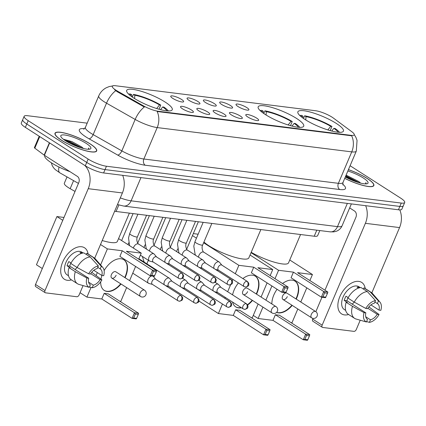 <?xml version="1.0" encoding="UTF-8"?>
<svg xmlns="http://www.w3.org/2000/svg" width="426" height="426" viewBox="0 0 426 426"><rect width="100%" height="100%" fill="white"/><g stroke="black" fill="none" stroke-linecap="round" stroke-linejoin="round"><path stroke-width="0.64" d="M265.345 114.546A24.745 5.442 23 0 0 289.084 125.255A24.745 5.442 23 0 0 303.727 126.165A24.745 5.442 23 0 0 296.565 118.449A24.745 5.442 23 0 0 272.821 107.741A24.745 5.442 23 0 0 258.177 106.83A24.745 5.442 23 0 0 265.345 114.546M305.048 119.509A24.745 5.442 23 0 0 328.787 130.212A24.745 5.442 23 0 0 343.431 131.128A24.745 5.442 23 0 0 336.268 123.407A24.745 5.442 23 0 0 312.524 112.704A24.745 5.442 23 0 0 297.88 111.788A24.745 5.442 23 0 0 305.048 119.509M133.865 98.118A24.745 5.442 23 0 0 157.604 108.827A24.745 5.442 23 0 0 172.253 109.738A24.745 5.442 23 0 0 165.086 102.022A24.745 5.442 23 0 0 141.347 91.313A24.745 5.442 23 0 0 126.698 90.403A24.745 5.442 23 0 0 133.865 98.118M191.365 109.94A7.002 1.539 -157 0 1 193.255 112.294A7.002 1.539 -157 0 1 182.53 108.838A7.002 1.539 -157 0 1 180.48 106.867A7.002 1.539 -157 0 1 184.245 106.793A7.002 1.539 -157 0 1 191.365 109.94M207.686 111.979A7.002 1.539 -157 0 1 209.571 114.333A7.002 1.539 -157 0 1 198.846 110.877A7.002 1.539 -157 0 1 196.796 108.907A7.002 1.539 -157 0 1 200.561 108.832A7.002 1.539 -157 0 1 207.686 111.979M224.001 114.019A7.002 1.539 -157 0 1 225.886 116.367A7.002 1.539 -157 0 1 215.162 112.917A7.002 1.539 -157 0 1 213.112 110.946A7.002 1.539 -157 0 1 216.877 110.872A7.002 1.539 -157 0 1 224.001 114.019M240.317 116.058A7.002 1.539 -157 0 1 242.202 118.407A7.002 1.539 -157 0 1 231.483 114.951A7.002 1.539 -157 0 1 229.433 112.986A7.002 1.539 -157 0 1 233.192 112.911A7.002 1.539 -157 0 1 240.317 116.058M256.633 118.098A7.002 1.539 -157 0 1 258.523 120.446A7.002 1.539 -157 0 1 247.799 116.99A7.002 1.539 -157 0 1 245.749 115.025A7.002 1.539 -157 0 1 249.508 114.945A7.002 1.539 -157 0 1 256.633 118.098M181.604 99.482A7.002 1.539 -157 0 1 183.494 101.83A7.002 1.539 -157 0 1 172.77 98.379A7.002 1.539 -157 0 1 170.72 96.409A7.002 1.539 -157 0 1 174.479 96.335A7.002 1.539 -157 0 1 181.604 99.482M197.92 101.521A7.002 1.539 -157 0 1 199.81 103.869A7.002 1.539 -157 0 1 189.085 100.414A7.002 1.539 -157 0 1 187.035 98.449A7.002 1.539 -157 0 1 190.8 98.369A7.002 1.539 -157 0 1 197.92 101.521M214.241 103.561A7.002 1.539 -157 0 1 216.126 105.909A7.002 1.539 -157 0 1 205.401 102.453A7.002 1.539 -157 0 1 203.351 100.488A7.002 1.539 -157 0 1 207.116 100.408A7.002 1.539 -157 0 1 214.241 103.561M230.557 105.595A7.002 1.539 -157 0 1 232.442 107.948A7.002 1.539 -157 0 1 221.717 104.492A7.002 1.539 -157 0 1 219.667 102.528A7.002 1.539 -157 0 1 223.432 102.448A7.002 1.539 -157 0 1 230.557 105.595M246.872 107.634A7.002 1.539 -157 0 1 248.757 109.988A7.002 1.539 -157 0 1 238.038 106.532A7.002 1.539 -157 0 1 235.988 104.562A7.002 1.539 -157 0 1 239.747 104.487A7.002 1.539 -157 0 1 246.872 107.634M75.029 191.444L70.162 188.686A14.005 3.078 -157 0 1 68.384 187.616A14.005 3.078 -157 0 1 64.331 183.249L67.02 176.907M117.533 91.148A12.604 2.769 -157 0 1 115.931 90.184A12.604 2.769 -157 0 1 112.283 86.254A12.604 2.769 -157 0 1 115.366 85.722L315.645 110.744A12.604 2.769 -157 0 1 333.473 118.13L351.924 131.82A12.604 2.769 -157 0 1 354.214 134.818A12.604 2.769 -157 0 1 351.13 135.351L158.121 111.239A12.604 2.769 -157 0 1 143.253 105.749L117.533 91.148L117.272 91.755L114.615 89.726M319.809 230.562L317.652 235.637A14.005 3.078 -157 0 1 314.228 236.228L116.08 211.472A14.005 3.078 -157 0 1 114.642 211.237M61.562 140.298A22.642 4.979 23 0 0 83.288 150.096A22.642 4.979 23 0 0 96.691 150.926A22.642 4.979 23 0 0 90.131 143.866A22.642 4.979 23 0 0 68.41 134.068A22.642 4.979 23 0 0 55.007 133.231A22.642 4.979 23 0 0 61.562 140.298M344.74 178.35A22.642 4.979 23 0 0 373.842 185.555A22.642 4.979 23 0 0 367.287 178.494A22.642 4.979 23 0 0 348.441 169.628M87.176 123.162L27.573 115.712A14.005 3.078 23 0 0 24.149 116.303L21.3 123.013A14.005 3.078 23 0 0 25.358 127.379L85.301 165.783A14.005 3.078 23 0 0 103.603 172.945L398.427 209.784L399.849 206.429A14.005 3.078 23 0 0 403.278 205.838A14.005 3.078 23 0 1 399.849 206.429L105.025 169.596L399.849 206.429L401.271 203.074A14.005 3.078 23 0 0 404.7 202.483A14.005 3.078 23 0 0 400.642 198.117L350.097 165.735M85.301 165.783L86.723 162.428A14.005 3.078 23 0 0 105.025 169.596A14.005 3.078 23 0 1 86.723 162.428L26.779 124.025L86.723 162.428L88.15 159.074A14.005 3.078 23 0 0 106.447 166.241L401.271 203.074M22.722 119.658A14.005 3.078 23 0 0 26.779 124.025A14.005 3.078 23 0 1 22.722 119.658M354.262 134.659L355.88 137.284L357.052 140.378L356.312 151.092A18.675 4.106 -157 0 1 351.743 151.88A16.342 12.61 97.1 0 0 351.695 135.803L157.157 111.5A16.342 12.61 -82.9 0 1 157.205 127.576A18.675 4.106 -157 0 1 135.175 119.445A16.342 7.407 -60.4 0 1 144.334 107.017L117.272 91.755M24.149 116.303A14.005 3.078 23 0 0 28.201 120.675L88.15 159.074M398.427 209.784A14.005 3.078 23 0 0 401.851 209.193L404.7 202.483M89.987 143.85A22.408 4.926 23 0 0 68.485 134.153A22.408 4.926 23 0 0 55.22 133.327A22.408 4.926 23 0 0 61.711 140.314A22.408 4.926 23 0 0 83.208 150.011A22.408 4.926 23 0 0 96.473 150.836A22.408 4.926 23 0 0 89.987 143.85M44.783 155.522L44.751 155.596A23.345 5.133 23 0 0 51.514 162.881A23.345 5.133 23 0 0 70.066 171.715M88.991 149.206L88.72 147.998L88.32 149.27M83.485 148.493L81.717 146.965L71.898 141.586L63.602 139.297M65.54 140.793A16.342 3.594 23 0 0 90.184 149.047A16.342 3.594 23 0 0 86.159 143.37A16.342 3.594 23 0 0 68.911 135.851A16.342 3.594 23 0 0 60.875 136.608A16.342 3.594 23 0 0 65.54 140.793M88.72 147.998L88.943 149.265M65.881 141.011L69.608 142.327L79.667 147.369M64.017 139.76L69.891 141.661L82.101 148.12M67.345 280.287A18.675 11.14 -57.4 0 1 62.681 262.043A18.675 11.14 -57.4 0 1 81.579 246.745A18.675 11.14 -57.4 0 1 88.076 253.939A18.675 11.14 -57.4 0 0 84.534 247.788A18.675 11.14 -57.4 0 0 81.579 246.745A18.675 11.14 -57.4 0 0 63.778 259.738A18.675 11.14 -57.4 0 0 64.39 279.238A18.675 11.14 -57.4 0 0 67.345 280.287A18.675 11.14 -57.4 0 0 71.456 279.882A18.675 11.14 -57.4 0 1 67.345 280.287M84.758 165.432A18.675 14.415 97.1 0 1 88.235 188.686L44.996 290.559A2.332 1.395 122.6 0 0 45.209 292.71A2.332 1.395 122.6 0 0 45.577 292.838L76.797 296.741A2.332 1.395 122.6 0 0 79.161 294.829L83.081 285.59M122.677 175.331A18.675 14.415 97.1 0 1 122.4 192.957L94.694 258.231M45.209 292.71L35.741 286.645A2.332 1.395 -57.4 0 1 35.528 284.493L78.773 182.626A4.67 3.605 -82.9 0 0 77.399 176.412L44.405 155.277A2.332 0.511 -157 0 1 44.155 155.107L34.815 148.173A2.332 0.511 -157 0 1 34.389 147.62L39.213 136.256M90.136 284.637L90.365 284.786A9.335 5.57 -57.4 0 1 90.248 284.717A9.335 5.57 -57.4 0 1 88.693 278.237L69.763 266.112A9.335 5.57 122.6 0 1 70.961 262.943M77.101 267.496L88.661 273.817L90.472 274.046A9.335 5.57 -57.4 0 1 97.261 268.55L98.353 265.973L90.152 256.931L83.842 252.89A15.405 9.191 -57.4 0 0 70.791 263.454L77.101 267.496A15.405 9.191 -57.4 0 1 90.152 256.931M68.517 275.782L67.159 274.914A13.536 8.078 -57.4 0 1 66.717 260.776A13.536 8.078 -57.4 0 1 79.625 251.356A13.536 8.078 -57.4 0 1 81.765 252.117L83.118 252.985M81.35 253.454L79.966 252.57A13.536 8.078 -57.4 0 1 81.515 252.57A13.536 8.078 -57.4 0 1 82.91 252.938L83.011 253.001M97.767 267.358L100.206 268.918L101.297 266.341L93.097 257.299L86.787 253.257L86.281 254.45M86.787 253.257A15.405 9.191 -57.4 0 1 87.82 253.779L94.13 257.821A15.405 9.191 -57.4 0 1 95.349 258.875L102.794 267.464A12.136 7.242 -57.4 0 1 103.688 275.697L101.878 275.473L93.784 270.286M93.097 257.299A15.405 9.191 -57.4 0 1 94.13 257.821M90.722 273.657L100.099 279.664L101.91 279.887L91.734 272.294M88.661 273.817A12.136 7.242 -57.4 0 1 98.353 265.973M101.297 266.341A12.136 7.242 -57.4 0 1 102.794 267.464M101.91 279.887A12.136 7.242 -57.4 0 1 92.218 287.736L93.31 285.159L88.571 282.118M89.455 286.943L92.218 287.736M100.206 268.918A9.335 5.57 -57.4 0 1 100.323 268.992A9.335 5.57 -57.4 0 1 101.878 275.473M100.099 279.664A9.335 5.57 -57.4 0 1 93.31 285.159M71.046 262.996L68.831 261.58A13.536 8.078 -57.4 0 0 67.052 265.771L70.21 267.794L69.012 267.645L75.322 271.687L86.883 278.013L88.693 278.237M90.365 284.786L89.274 287.369L78.544 284.28A15.405 9.191 -57.4 0 1 77.511 283.764L71.201 279.722A15.405 9.191 -57.4 0 1 69.012 267.645M77.511 283.764A15.405 9.191 -57.4 0 1 75.322 271.687M89.274 287.369A12.136 7.242 -57.4 0 1 86.883 278.013M77.069 267.469A9.335 5.57 -57.4 0 1 75.013 269.477M67.052 265.771L69.763 266.112M344.762 178.297A22.408 4.926 23 0 0 373.629 185.464A22.408 4.926 23 0 0 367.137 178.473A22.408 4.926 23 0 0 348.42 169.676M366.142 183.835L365.87 182.626L365.476 183.894M360.636 183.121L358.868 181.593L346.109 175.123M345.321 176.982A16.342 3.594 23 0 0 367.34 183.675A16.342 3.594 23 0 0 363.309 177.999A16.342 3.594 23 0 0 347.861 170.996M365.87 182.626L366.094 183.888M345.534 176.486L356.818 181.998M345.816 175.821L359.251 182.749M159.01 109.237L160.772 105.084A23.345 5.133 23 0 0 133.471 94.391L132.326 97.096M168.371 110.952A23.345 5.133 23 0 0 163.925 107.102L162.684 106.947L160.554 109.658M160.772 105.084L159.526 104.929A21.38 4.702 23 0 0 134.808 95.248L133.471 94.391M166.981 110.866A21.38 4.702 23 0 0 162.684 106.947M134.808 95.248L134.611 98.592M156.683 108.539L159.526 104.929M102.213 240.52A25.677 5.644 23 0 0 117.358 241.446L129.376 213.133M131.756 96.697L131.858 94.876L130.526 94.024A23.345 5.133 23 0 0 128.519 94.039M131.858 94.876A21.38 4.702 23 0 0 129.547 94.982M104.13 270.616A18.206 10.863 -57.4 0 1 121.037 258.774A18.206 10.863 -57.4 0 1 123.918 259.791A18.206 10.863 -57.4 0 1 125.063 277.715M121.032 284.004A18.206 10.863 -57.4 0 1 107.155 291.475A18.206 10.863 -57.4 0 1 104.274 290.457A18.206 10.863 -57.4 0 1 100.685 281.783M133.663 318.014L135.335 314.074L134.472 312.759L132.087 318.376L133.663 318.014L136.608 318.382L136.214 318.888L132.087 318.376L101.798 298.972L86.925 297.114L80.056 292.715M42.307 268.529L36.45 264.775L56.914 216.568L63.991 217.452M126.634 287.593L120.798 301.347L119.781 301.219M101.798 298.972L104.184 293.354L108.311 293.871L138.594 313.275L138.285 314.441L135.335 314.074M100.967 279.142A18.206 10.863 -57.4 0 1 101.921 275.478M129.595 280.617L135.606 266.452M138.7 259.168L141.262 253.135L126.389 251.276L156.677 270.68L152.551 270.164L153.419 271.479L156.363 271.847L156.677 270.68M122.267 250.76L119.882 256.377L150.17 275.782L152.551 270.164L122.267 250.76L107.389 248.901L100.589 264.924M97.346 272.565L96.159 275.361M91.052 287.401L86.925 297.114M118.566 238.597L141.262 253.135M107.389 248.901L100.52 244.503M62.771 220.322L56.914 216.568M138.594 313.275L134.472 312.759L104.184 293.354M136.608 318.382L138.285 314.441M156.363 271.847L154.292 276.298L150.17 275.782L151.747 275.42L154.691 275.787M153.419 271.479L151.747 275.42M111.766 278.066L140.474 296.459A3.733 2.226 -57.4 0 1 140.133 293.019A3.733 2.226 -57.4 0 1 143.913 289.962A3.733 2.226 -57.4 0 1 144.505 290.17L115.792 271.777A3.733 2.226 122.6 0 0 111.42 274.626A3.733 2.226 122.6 0 0 111.766 278.066A3.733 2.226 122.6 0 0 116.133 275.217M123.758 259.695A18.206 10.863 -57.4 0 1 125.265 276.357A18.206 10.863 -57.4 0 1 124.743 277.512M120.718 283.801A18.206 10.863 -57.4 0 1 104.12 290.351M203.937 242.037A25.677 5.644 23 0 0 209.001 245.818A25.677 5.644 23 0 0 233.64 256.926A25.677 5.644 23 0 0 248.837 257.874L260.856 229.561M290.484 125.665L292.247 121.511A23.345 5.133 23 0 0 264.951 110.819L263.806 113.524M299.851 127.379A23.345 5.133 23 0 0 295.404 123.529L294.158 123.375L292.034 126.08M292.247 121.511L291.006 121.357A21.38 4.702 23 0 0 266.282 111.671L264.951 110.819M298.461 127.294A21.38 4.702 23 0 0 294.158 123.375M266.282 111.671L266.09 115.015M288.162 124.967L291.006 121.357M263.231 113.119L263.337 111.303L262.006 110.451A23.345 5.133 23 0 0 259.998 110.462M263.337 111.303A21.38 4.702 23 0 0 261.026 111.404M242.863 278.577A18.206 10.863 -57.4 0 1 252.511 275.201A18.206 10.863 -57.4 0 1 255.392 276.218A18.206 10.863 -57.4 0 1 256.537 294.142M252.511 300.431A18.206 10.863 -57.4 0 1 247.602 305.027M241.489 307.79A18.206 10.863 -57.4 0 1 238.635 307.902A18.206 10.863 -57.4 0 1 235.754 306.885A18.206 10.863 -57.4 0 1 232.532 302.05M265.142 334.442L266.814 330.501L265.952 329.186L263.566 334.804L265.142 334.442L268.087 334.809L267.688 335.315L263.566 334.804L233.278 315.4L218.405 313.541L198.851 301.017M258.113 304.02L252.277 317.775L251.26 317.647M233.278 315.4L235.663 309.782L239.785 310.298L270.073 329.697L269.759 330.869L266.814 330.501M232.575 294.872A18.206 10.863 -57.4 0 1 238.416 282.939M261.074 297.044L267.086 282.88M270.18 275.59L272.741 269.562L257.868 267.704L288.152 287.108L284.03 286.591L284.893 287.907L287.838 288.274L288.152 287.108M253.742 267.187L251.356 272.805L281.645 292.209L284.03 286.591L253.742 267.187L238.869 265.329L235.301 273.737M232.894 279.403L232.261 280.894M230.61 284.792L227.665 291.725M225.258 297.391L224.859 298.338M222.452 304.004L218.405 313.541M250.046 255.025L272.741 269.562M198.127 234.209L193.313 233.608M238.869 265.329L203.633 242.756M196.455 238.161L192.467 235.605M270.073 329.697L265.952 329.186L235.663 309.782M268.087 334.809L269.759 330.869M287.838 288.274L285.771 292.726L281.645 292.209L283.221 291.847L286.165 292.215M284.893 287.907L283.221 291.847M243.241 294.494L271.953 312.886A3.733 2.226 -57.4 0 1 271.612 309.446A3.733 2.226 -57.4 0 1 275.393 306.39A3.733 2.226 -57.4 0 1 275.984 306.598L247.272 288.205A3.733 2.226 122.6 0 0 242.9 291.054A3.733 2.226 122.6 0 0 243.241 294.494A3.733 2.226 122.6 0 0 247.612 291.645M255.233 276.123A18.206 10.863 -57.4 0 1 256.745 292.784A18.206 10.863 -57.4 0 1 256.223 293.94M252.192 300.229A18.206 10.863 -57.4 0 1 247.431 304.723M241.175 307.588A18.206 10.863 -57.4 0 1 235.594 306.779M330.187 130.622L331.95 126.469A23.345 5.133 23 0 0 304.654 115.781L303.504 118.481M339.554 132.342A23.345 5.133 23 0 0 335.108 128.492L333.862 128.338L331.737 131.043M331.95 126.469L330.709 126.314A21.38 4.702 23 0 0 305.985 116.633L304.654 115.781M338.159 132.257A21.38 4.702 23 0 0 333.862 128.338M305.985 116.633L305.793 119.978M327.866 129.93L330.709 126.314M251.202 252.304A25.677 5.644 23 0 0 288.54 262.837L300.559 234.518M302.934 118.082L303.04 116.266L301.709 115.414A23.345 5.133 23 0 0 299.702 115.425M303.04 116.266A21.38 4.702 23 0 0 300.729 116.367M282.576 283.53A18.206 10.863 -57.4 0 1 292.215 280.164A18.206 10.863 -57.4 0 1 295.096 281.181A18.206 10.863 -57.4 0 1 296.24 299.1M292.215 305.394A18.206 10.863 -57.4 0 1 278.332 312.86A18.206 10.863 -57.4 0 1 276.575 312.418M304.846 339.4L306.518 335.459L305.655 334.144L303.269 339.762L304.846 339.4L307.79 339.772L307.391 340.278L303.269 339.762L272.981 320.363L258.108 318.504L253.278 315.41M297.817 308.983L291.98 322.732L290.963 322.604M272.981 320.363L275.366 314.745L279.488 315.256L309.777 334.66L309.462 335.826L306.518 335.459M271.857 303.951A18.206 10.863 -57.4 0 1 277.065 289.275M300.777 302.007L306.789 287.843M309.883 280.553L312.444 274.525L297.566 272.667L327.855 292.066L323.733 291.549L324.596 292.87L327.541 293.237L327.855 292.066M293.445 272.15L291.059 277.768L321.348 297.167L323.733 291.549L293.445 272.15L278.572 270.292L275.01 278.684M271.916 285.974L265.904 300.138M262.943 307.114L258.108 318.504M289.749 259.988L312.444 274.525M278.572 270.292L251.052 252.661M309.777 334.66L305.655 334.144L275.366 314.745M307.79 339.772L309.462 335.826M327.541 293.237L325.475 297.683L321.348 297.167L322.924 296.81L325.869 297.178M324.596 292.87L322.924 296.81M282.944 299.457L311.656 317.849A3.733 2.226 -57.4 0 1 311.315 314.409A3.733 2.226 -57.4 0 1 315.091 311.347A3.733 2.226 -57.4 0 1 315.682 311.555L286.975 293.168A3.733 2.226 122.6 0 0 282.603 296.017A3.733 2.226 122.6 0 0 282.944 299.457A3.733 2.226 122.6 0 0 287.316 296.602M294.936 281.08A18.206 10.863 -57.4 0 1 296.448 297.747A18.206 10.863 -57.4 0 1 295.926 298.898M291.895 305.192A18.206 10.863 -57.4 0 1 276.639 312.354M155.698 279.28L153.387 276.495A4.201 2.508 122.6 0 0 153.03 276.186A4.201 2.508 122.6 0 0 152.934 276.128L153.03 276.186M180.757 295.468A3.035 1.81 122.6 0 1 181.236 295.639L155.559 279.19A3.035 1.81 122.6 0 0 155.075 279.019A3.035 1.81 122.6 0 0 152.007 281.506A3.035 1.81 122.6 0 0 152.284 284.296L177.967 300.751L179.224 301.209A3.035 2.343 97.1 0 0 181.652 299.51A3.035 2.343 -82.9 0 0 180.757 295.468A3.035 1.81 122.6 0 0 177.866 297.582A3.035 1.81 122.6 0 0 177.967 300.751M151.715 275.973A4.201 2.508 122.6 0 0 148.115 279.392A4.201 2.508 122.6 0 0 148.498 283.263A4.201 2.508 122.6 0 0 148.93 283.45L152.428 284.392M172.019 281.32L169.702 278.535A4.201 2.508 122.6 0 0 169.351 278.226A4.201 2.508 122.6 0 0 168.685 277.986A4.201 2.508 122.6 0 0 164.431 281.432A4.201 2.508 122.6 0 0 164.335 284.813M197.078 297.508A3.035 1.81 122.6 0 1 197.557 297.678L171.875 281.229A3.035 1.81 122.6 0 0 171.396 281.059A3.035 1.81 122.6 0 0 168.323 283.546A3.035 1.81 122.6 0 0 168.6 286.336L194.283 302.79L195.545 303.243A3.035 2.343 97.1 0 0 197.968 301.549A3.035 2.343 -82.9 0 0 197.078 297.508A3.035 1.81 122.6 0 0 194.181 299.622A3.035 1.81 122.6 0 0 194.283 302.79M188.335 283.359L186.018 280.574A4.201 2.508 122.6 0 0 185.667 280.26A4.201 2.508 122.6 0 0 185.001 280.026A4.201 2.508 122.6 0 0 180.746 283.471A4.201 2.508 122.6 0 0 180.651 286.852M213.394 299.547A3.035 1.81 122.6 0 1 213.873 299.718L188.191 283.263A3.035 1.81 122.6 0 0 187.712 283.098A3.035 1.81 122.6 0 0 184.639 285.58A3.035 1.81 122.6 0 0 184.916 288.375L210.598 304.83L211.86 305.282A3.035 2.343 97.1 0 0 214.289 303.589A3.035 2.343 -82.9 0 0 213.394 299.547A3.035 1.81 122.6 0 0 210.497 301.661A3.035 1.81 122.6 0 0 210.598 304.83M204.65 285.399L202.334 282.614A4.201 2.508 122.6 0 0 201.983 282.3A4.201 2.508 122.6 0 0 201.317 282.065A4.201 2.508 122.6 0 0 197.068 285.505A4.201 2.508 122.6 0 0 196.972 288.892M229.71 301.587A3.035 1.81 122.6 0 1 230.189 301.757L204.507 285.303A3.035 1.81 122.6 0 0 204.027 285.132A3.035 1.81 122.6 0 0 200.955 287.619A3.035 1.81 122.6 0 0 201.237 290.415L226.914 306.869L228.176 307.322A3.035 2.343 97.1 0 0 230.604 305.623A3.035 2.343 -82.9 0 0 229.71 301.587A3.035 1.81 122.6 0 0 226.818 303.695A3.035 1.81 122.6 0 0 226.914 306.869M220.966 287.433L218.65 284.653A4.201 2.508 122.6 0 0 218.298 284.339A4.201 2.508 122.6 0 0 217.633 284.105A4.201 2.508 122.6 0 0 213.383 287.545A4.201 2.508 122.6 0 0 213.288 290.926M246.026 303.626A3.035 1.81 122.6 0 1 246.505 303.797L220.828 287.342A3.035 1.81 122.6 0 0 220.343 287.172A3.035 1.81 122.6 0 0 217.276 289.659A3.035 1.81 122.6 0 0 217.553 292.454L243.235 308.903L244.492 309.361A3.035 2.343 97.1 0 0 246.92 307.663A3.035 2.343 -82.9 0 0 246.026 303.626A3.035 1.81 122.6 0 0 243.134 305.735A3.035 1.81 122.6 0 0 243.235 308.903M156.582 256.963L154.265 254.184A4.201 2.508 122.6 0 0 153.914 253.869A4.201 2.508 122.6 0 0 153.248 253.635A4.201 2.508 122.6 0 0 148.999 257.075A4.201 2.508 122.6 0 0 149.382 260.946A4.201 2.508 122.6 0 0 149.814 261.133L153.307 262.075M181.641 273.157A3.035 1.81 122.6 0 1 182.12 273.322L156.438 256.873A3.035 1.81 122.6 0 0 155.959 256.702A3.035 1.81 122.6 0 0 152.886 259.189A3.035 1.81 122.6 0 0 153.163 261.985L178.845 278.434L180.107 278.892A3.035 2.343 97.1 0 0 182.536 277.193A3.035 2.343 -82.9 0 0 181.641 273.157A3.035 1.81 122.6 0 0 178.75 275.265A3.035 1.81 122.6 0 0 178.845 278.434M172.897 259.003L170.581 256.218A4.201 2.508 122.6 0 0 170.23 255.909A4.201 2.508 122.6 0 0 169.564 255.675A4.201 2.508 122.6 0 0 165.315 259.115A4.201 2.508 122.6 0 0 165.219 262.496M197.957 275.191A3.035 1.81 122.6 0 1 198.436 275.361L172.754 258.912A3.035 1.81 122.6 0 0 172.274 258.742A3.035 1.81 122.6 0 0 169.202 261.229A3.035 1.81 122.6 0 0 169.484 264.024L195.161 280.473L196.423 280.931A3.035 2.343 97.1 0 0 198.851 279.232A3.035 2.343 -82.9 0 0 197.957 275.191A3.035 1.81 122.6 0 0 195.065 277.305A3.035 1.81 122.6 0 0 195.161 280.473M189.213 261.042L186.902 258.257A4.201 2.508 122.6 0 0 186.545 257.948A4.201 2.508 122.6 0 0 185.885 257.709A4.201 2.508 122.6 0 0 181.63 261.154A4.201 2.508 122.6 0 0 181.535 264.535M214.273 277.23A3.035 1.81 122.6 0 1 214.752 277.401L189.075 260.952A3.035 1.81 122.6 0 0 188.59 260.781A3.035 1.81 122.6 0 0 185.523 263.268A3.035 1.81 122.6 0 0 185.8 266.058L211.482 282.513L212.739 282.965A3.035 2.343 97.1 0 0 215.167 281.272A3.035 2.343 -82.9 0 0 214.273 277.23A3.035 1.81 122.6 0 0 211.381 279.344A3.035 1.81 122.6 0 0 211.482 282.513M205.534 263.082L203.218 260.297A4.201 2.508 122.6 0 0 202.867 259.982A4.201 2.508 122.6 0 0 202.201 259.748A4.201 2.508 122.6 0 0 197.946 263.193A4.201 2.508 122.6 0 0 197.85 266.575M230.588 279.27A3.035 1.81 122.6 0 1 231.073 279.44L205.391 262.991A3.035 1.81 122.6 0 0 204.911 262.821A3.035 1.81 122.6 0 0 201.839 265.302A3.035 1.81 122.6 0 0 202.116 268.098L227.798 284.552L229.06 285.005A3.035 2.343 97.1 0 0 231.483 283.311A3.035 2.343 -82.9 0 0 230.588 279.27A3.035 1.81 122.6 0 0 227.697 281.384A3.035 1.81 122.6 0 0 227.798 284.552M221.85 265.121L219.534 262.336A4.201 2.508 122.6 0 0 219.182 262.022A4.201 2.508 122.6 0 0 218.517 261.788A4.201 2.508 122.6 0 0 214.262 265.228A4.201 2.508 122.6 0 0 214.166 268.614M246.91 281.309A3.035 1.81 122.6 0 1 247.389 281.479L221.706 265.025A3.035 1.81 122.6 0 0 221.227 264.855A3.035 1.81 122.6 0 0 218.155 267.342A3.035 1.81 122.6 0 0 218.431 270.137L244.114 286.591L245.376 287.044A3.035 2.343 97.1 0 0 247.804 285.345A3.035 2.343 -82.9 0 0 246.91 281.309A3.035 1.81 122.6 0 0 244.013 283.418A3.035 1.81 122.6 0 0 244.114 286.591M344.496 314.91A18.675 11.14 -57.4 0 1 339.836 296.672A18.675 11.14 -57.4 0 1 358.735 281.373A18.675 11.14 -57.4 0 1 365.226 288.567A18.675 11.14 -57.4 0 0 361.69 282.417A18.675 11.14 -57.4 0 0 358.735 281.373A18.675 11.14 -57.4 0 0 340.933 294.366A18.675 11.14 -57.4 0 0 341.54 313.866A18.675 11.14 -57.4 0 0 344.496 314.91A18.675 11.14 -57.4 0 0 348.606 314.51A18.675 11.14 -57.4 0 1 344.496 314.91M365.662 205.689A18.675 14.415 97.1 0 1 365.391 223.315L322.147 325.187A2.332 1.395 122.6 0 0 322.36 327.338A2.332 1.395 122.6 0 0 322.727 327.466L353.947 331.369A2.332 1.395 122.6 0 0 356.312 329.458L360.231 320.219M399.796 209.885A18.675 14.415 97.1 0 1 399.556 227.585L371.845 292.859M322.36 327.338L312.897 321.273A2.332 1.395 -57.4 0 1 312.684 319.122L312.998 318.376M315.847 311.667L321.965 297.247M324.958 290.207L355.923 217.249A4.67 3.605 -82.9 0 0 354.549 211.04L349.671 207.915M367.287 319.266L367.521 319.415A9.335 5.57 -57.4 0 1 367.398 319.346A9.335 5.57 -57.4 0 1 365.843 312.865L346.913 300.74A9.335 5.57 122.6 0 1 348.111 297.572M354.256 302.125L365.812 308.445L367.622 308.674A9.335 5.57 -57.4 0 1 374.411 303.179L375.503 300.602L367.303 291.56L360.992 287.518A15.405 9.191 -57.4 0 0 347.946 298.083L354.256 302.125A15.405 9.191 -57.4 0 1 367.303 291.56M345.667 310.41L344.309 309.542A13.536 8.078 -57.4 0 1 343.867 295.404A13.536 8.078 -57.4 0 1 356.775 285.984A13.536 8.078 -57.4 0 1 358.916 286.741L360.274 287.609M358.5 288.082L357.116 287.199A13.536 8.078 -57.4 0 1 358.671 287.199A13.536 8.078 -57.4 0 1 360.066 287.566L360.167 287.63M374.917 301.986L377.356 303.546L378.453 300.969L370.247 291.927L363.942 287.885L363.431 289.078M363.942 287.885A15.405 9.191 -57.4 0 1 364.975 288.402L371.28 292.444A15.405 9.191 -57.4 0 1 372.5 293.503L379.944 302.093A12.136 7.242 -57.4 0 1 380.844 310.325L379.028 310.096L370.94 304.915M370.247 291.927A15.405 9.191 -57.4 0 1 371.28 292.444M367.872 308.286L377.25 314.292L379.06 314.516L368.889 306.922M365.812 308.445A12.136 7.242 -57.4 0 1 375.503 300.602M378.453 300.969A12.136 7.242 -57.4 0 1 379.944 302.093M379.06 314.516A12.136 7.242 -57.4 0 1 369.369 322.365L370.466 319.782L365.721 316.747M366.605 321.571L369.369 322.365M377.356 303.546A9.335 5.57 -57.4 0 1 377.473 303.621A9.335 5.57 -57.4 0 1 379.028 310.096M377.25 314.292A9.335 5.57 -57.4 0 1 370.466 319.782M348.196 297.625L345.987 296.208A13.536 8.078 -57.4 0 0 344.203 300.399L347.36 302.423L346.168 302.274L352.478 306.315L364.033 312.641L365.843 312.865M367.521 319.415L366.424 321.992L355.694 318.909A15.405 9.191 -57.4 0 1 354.661 318.392L348.351 314.351A15.405 9.191 -57.4 0 1 346.168 302.274M354.661 318.392A15.405 9.191 -57.4 0 1 352.478 306.315M366.424 321.992A12.136 7.242 -57.4 0 1 364.033 312.641M354.219 302.098A9.335 5.57 -57.4 0 1 352.169 304.105M344.203 300.399L346.913 300.74M73.581 180.635L70.162 188.686M158.121 111.239L157.945 111.649M143.253 105.749L142.992 106.356M351.13 135.351L350.955 135.766M118.838 204.981L116.08 211.472M316.795 230.184L314.228 236.228M342.696 184.149A23.345 5.133 -157 0 1 339.772 189.533L145.234 165.229A23.345 5.133 -157 0 1 117.698 155.069A4.67 2.119 119.6 0 0 121.831 150.884L135.175 119.445L106.516 103.172A18.675 4.106 -157 0 1 104.146 101.75A18.675 4.106 -157 0 1 98.736 95.925L85.392 127.363A18.675 4.106 23 0 0 90.802 133.189A18.675 4.106 23 0 0 93.172 134.616L121.831 150.884A18.675 4.106 23 0 0 143.86 159.015L338.393 183.324A18.675 4.106 23 0 0 342.962 182.536L342.919 185.006M115.734 90.701A16.342 7.407 -60.4 0 0 106.516 103.172L93.172 134.616A4.67 2.119 119.6 0 1 89.039 138.796A23.345 5.133 -157 0 1 84.412 128.679M339.772 189.533A4.67 3.605 -82.9 0 1 338.393 183.324L351.743 151.88L157.205 127.576L143.86 159.015A4.67 3.605 -82.9 0 0 145.234 165.229M117.698 155.069L89.039 138.796M28.201 120.675L25.358 127.379M106.447 166.241L103.603 172.945M120.308 197.888A18.675 4.106 23 0 0 131.107 200.827L140.958 177.615M330.028 231.835A9.335 7.205 -82.9 0 0 337.498 226.616A18.675 4.106 23 0 0 342.067 225.828C340.917 228.395 339.037 230.189 336.433 231.222L333.787 231.877L330.028 231.835L123.641 206.051A9.335 7.205 -82.9 0 0 131.107 200.827L337.498 226.616L347.35 203.404M78.443 183.393L59.938 172.887A9.335 4.233 -60.4 0 1 59.038 167.067M122.4 192.957L88.235 188.686M49.645 142.939L44.405 155.277M35.528 284.493L44.996 290.559M44.155 155.107L49.389 142.774M39.73 136.592L34.815 148.173M148.567 260.424A4.201 2.508 122.6 0 0 147.055 263.944M146.565 215.279L137.433 236.797A4.201 0.921 -157 0 1 136.229 236.952A4.201 0.921 -157 0 1 130.91 234.827A4.201 0.921 -157 0 1 129.696 233.517L137.896 214.198M153.914 253.869L138.578 244.045A4.201 2.508 122.6 0 0 137.917 243.81A4.201 2.508 122.6 0 0 137.747 243.8A4.201 2.508 122.6 0 0 133.375 248.086M162.881 217.319L153.749 238.837A4.201 0.921 -157 0 1 152.545 238.991A4.201 0.921 -157 0 1 147.231 236.867A4.201 0.921 -157 0 1 146.011 235.557L154.212 216.238M170.23 255.909L154.899 246.084A4.201 2.508 122.6 0 0 154.233 245.85A4.201 2.508 122.6 0 0 154.063 245.834A4.201 2.508 122.6 0 0 149.542 251.068M179.197 219.358L170.065 240.876A4.201 0.921 -157 0 1 168.866 241.031A4.201 0.921 -157 0 1 163.547 238.906A4.201 0.921 -157 0 1 162.327 237.591L170.528 218.272M186.545 257.948L171.215 248.124A4.201 2.508 122.6 0 0 170.549 247.889A4.201 2.508 122.6 0 0 170.379 247.873A4.201 2.508 122.6 0 0 165.858 253.108M195.518 221.398L186.38 242.916A4.201 0.921 -157 0 1 185.182 243.07A4.201 0.921 -157 0 1 179.863 240.94A4.201 0.921 -157 0 1 178.648 239.63L186.849 220.311M202.867 259.982L187.531 250.163A4.201 2.508 122.6 0 0 186.865 249.929A4.201 2.508 122.6 0 0 186.695 249.913A4.201 2.508 122.6 0 0 182.174 255.142M211.834 223.437L202.696 244.955A4.201 0.921 -157 0 1 201.498 245.104A4.201 0.921 -157 0 1 196.178 242.98A4.201 0.921 -157 0 1 194.964 241.67L203.165 222.351M219.182 262.022L203.846 252.203A4.201 2.508 122.6 0 0 203.181 251.968A4.201 2.508 122.6 0 0 203.016 251.952A4.201 2.508 122.6 0 0 198.489 257.182M399.556 227.585L365.391 223.315M312.684 319.122L322.147 325.187M113.087 85.882L109.248 86.553L106.26 87.767C102.815 89.609 100.307 92.33 98.736 95.925M356.312 151.092L342.962 182.536M83.645 129.115C83.837 129.302 84.417 128.721 85.392 127.363M59.938 172.887L55.258 169.607L53.447 167.631L52.084 165.261L51.392 162.801M342.067 225.828L351.37 203.905M123.641 206.051L117.485 204.544M54.943 133.982L55.22 133.327M96.196 151.491L96.473 150.836M373.346 186.119L373.629 185.464M140.474 296.459A3.733 3.733 0 0 0 146.001 294.584A3.733 3.733 0 0 0 144.505 290.17M271.953 312.886A3.733 3.733 0 0 0 277.48 311.012A3.733 3.733 0 0 0 275.984 306.598M311.656 317.849A3.733 3.733 0 0 0 317.184 315.97A3.733 3.733 0 0 0 315.682 311.555M133.077 213.596L121.634 240.562M132.758 273.178L148.498 283.263M181.236 295.639C182.552 297.044 182.988 298.136 182.552 298.919C182.823 299.893 181.716 300.66 179.224 301.209M128.721 242.836L127.965 244.615M138.892 258.715L169.351 278.226M149.393 215.636L137.715 243.145M168.744 286.432L165.496 285.558M197.557 297.678C199.102 299.483 199.443 300.831 198.569 301.714C198.713 302.263 197.701 302.774 195.545 303.243M145.037 244.875L143.935 247.474M182.44 278.199L185.667 280.26M165.714 217.67L154.036 245.184M144.164 262.091L142.353 256.441M185.06 288.466L181.817 287.593M213.873 299.718C215.189 301.123 215.625 302.215 215.183 302.993C215.46 303.972 214.353 304.734 211.86 305.282M161.353 246.91L160.251 249.514M198.761 280.233L201.983 282.3M182.03 219.709L170.352 247.224M201.376 290.505L198.133 289.632M230.189 301.757C231.504 303.163 231.941 304.255 231.499 305.032C231.776 306.012 230.668 306.773 228.176 307.322M177.669 248.949L176.566 251.553M215.077 282.273L218.298 284.339M198.346 221.749L186.668 249.263M217.697 292.545L214.448 291.672M246.505 303.797C247.82 305.202 248.257 306.294 247.815 307.071C248.092 308.051 246.984 308.813 244.492 309.361M129.573 245.648L128.53 237.98L129.696 233.517M138.578 244.045C138.157 244.673 135.713 239.87 137.433 236.797M140.394 255.185L149.382 260.946M182.12 273.322C183.67 275.132 184.005 276.474 183.132 277.358C183.276 277.906 182.269 278.418 180.107 278.892M146.65 249.215L146.171 248.31L144.845 240.019L146.011 235.557M154.899 246.084C154.473 246.713 152.029 241.904 153.749 238.837M169.623 264.115L166.38 263.241M198.436 275.361C199.986 277.166 200.321 278.513 199.448 279.397C199.592 279.946 198.585 280.457 196.423 280.931M162.966 251.255L162.487 250.35L161.161 242.059L162.327 237.591M171.215 248.124C170.789 248.747 168.345 243.944 170.065 240.876M185.944 266.154L182.695 265.281M214.752 277.401C216.301 279.206 216.637 280.553 215.769 281.437C215.913 281.985 214.901 282.497 212.739 282.965M179.282 253.294L178.808 252.389L177.482 244.098L178.648 239.63M187.531 250.163C187.11 250.786 184.66 245.983 186.38 242.916M202.259 268.188L199.011 267.315M231.073 279.44C232.383 280.846 232.825 281.937 232.383 282.715C232.66 283.695 231.547 284.456 229.06 285.005M195.603 255.334L195.124 254.428L193.798 246.137L194.964 241.67M203.846 252.203C203.426 252.826 200.981 248.023 202.696 244.955M218.575 270.228L215.332 269.354M247.389 281.479C248.704 282.885 249.141 283.977 248.699 284.754C248.976 285.734 247.868 286.496 245.376 287.044"/></g></svg>
